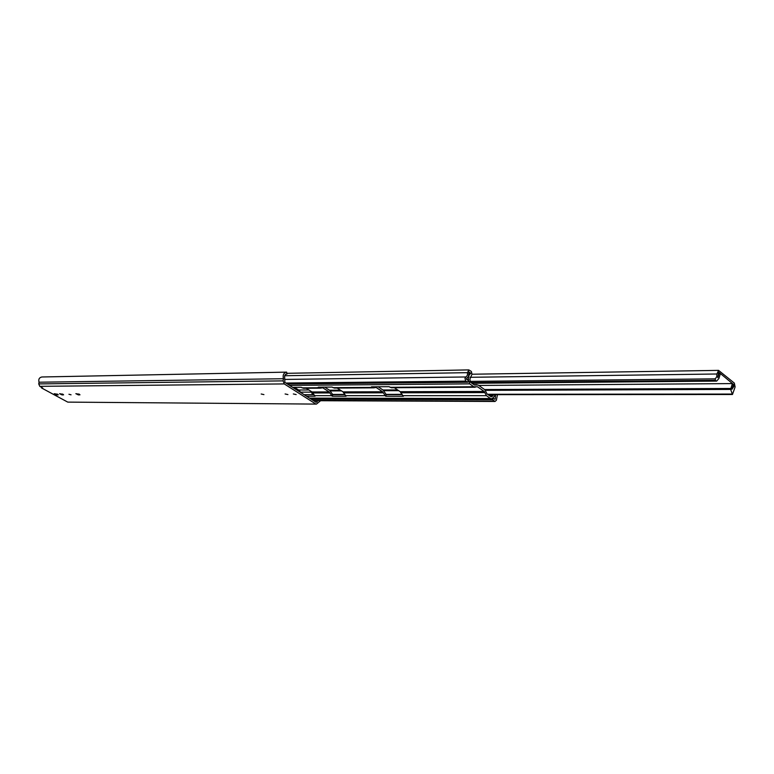 <?xml version="1.0" encoding="UTF-8"?>
<svg xmlns="http://www.w3.org/2000/svg" width="774" height="774" viewBox="0 0 774 774"><rect width="100%" height="100%" fill="white"/><g stroke="black" fill="none" stroke-linecap="round" stroke-linejoin="round"><path stroke-width="1.16" d="M733.268 384.891L734.071 384.891L734.12 386.003L731.933 389.322L733.404 384.446L732.378 383.585L478.777 385.452M488.075 394.653L732.465 394.498L735.116 386.923L734.342 383.101L718.582 370.378L716.937 373.997L716.772 376.803L715.215 378.844L715.563 380.682L716.656 381.098L718.882 378.544L720.381 373.629L718.108 372.778M311.225 391.46L312.415 394.44L313.238 394.701L304.163 394.711M732.465 394.498L730.656 389.428L732.378 383.585M719.327 372.758L717.827 377.673L718.707 372.139L734.071 384.891M690.147 381.34L688.879 381.35M494.567 399.191L492.961 398.078M490.716 396.511L492.129 396.52L491.113 396.801L487.078 393.956L484.805 389.719L478.226 385.055L474.423 385.007L470.311 382.114L469.915 379.057L472.005 374.181L471.347 371.433L468.821 369.904L467.506 372.662L467.409 375.303L464.981 378.205L465.58 380.953L467.719 382.259L468.26 380.46L466.393 378.854L468.667 376.193L468.87 371.868L470.747 373.291L469.189 374.955L468.454 377.431L468.464 380.363L469.683 383.865L473.794 386.758L477.597 386.807L484.195 391.46L486.469 395.688L490.503 398.533L491.5 398.862L493.154 397.797L495.505 394.643M493.222 398.078L492.535 399.752L495.031 401.464L496.405 400.255L497.43 394.643M378.128 386.768L383.178 390.144L386.294 394.653L401.512 394.643L386.284 394.653L385.694 396.269L382.579 391.76L376.116 387.445L373.803 387.842L371.491 386.816L389.119 386.69L391.441 387.735L475.207 387.232M337.174 388.064L343.008 391.876L346.084 396.24L332.21 396.23L329.134 391.915L322.768 387.784L320.484 388.171L318.211 387.184L332.036 387.087L334.329 388.084L373.765 387.842M324.751 387.135L329.734 390.367L332.801 394.692L344.256 394.682L332.791 394.692M306.223 388.258L312.009 391.963L315.057 396.22L306.533 396.22M492.129 396.52L493.038 395.417L489.158 395.417M470.747 373.291L469.044 373.349M292.649 387.358L301.134 387.3L303.408 388.267L320.446 388.171M394.334 387.716L400.245 391.702L484.195 391.46M484.805 392.602L400.855 392.786L403.37 396.278L385.694 396.269M400.855 392.786L400.245 391.702M332.801 394.692L332.21 396.23M294.478 387.348L299.412 390.502L300.67 392.486M492.535 399.752L311.206 399.2M493.87 394.643L493.038 395.417M467.719 382.259L287.415 384.02M495.196 399.2L495.534 394.643M261.186 394.005L263.924 394.605L261.186 394.005M285.113 393.966L287.918 394.576L285.113 393.966M293.336 393.956L296.171 394.566L293.336 393.956M79.335 394.237L79.974 394.817L78.416 394.914L75.852 393.676L79.335 394.237M57.634 394.266L58.273 394.837L56.792 394.924L54.267 393.705L57.634 394.266M68.934 394.256L71.053 394.817L68.934 394.256M62.955 394.266L63.594 394.827L62.094 394.924L59.559 393.695L62.955 394.266M41.806 387.474L41.583 387.977L67.754 402.112L316.431 404.096L320.62 400.719M286.496 372.139L41.825 376.986L286.632 372.13L287.038 374.026L285.461 374.423L284.59 375.932L284.871 382.395L316.073 402.306L317.969 400.709M287.038 374.026L286.177 374.045M286.544 372.13C283.623 372.894 282.587 375.09 283.439 378.728L39.048 382.221L38.739 383.914L39.784 386.332L42.686 387.968L41.583 387.977M41.825 376.986C39.213 377.596 38.294 379.337 39.048 382.221M283.439 378.728L283.091 380.876L38.739 383.914M67.754 402.112L316.431 404.096M315.482 403.815L284.271 383.923L283.091 380.876M469.905 377.296L716.937 373.997M487.978 394.585L732.252 394.411M715.563 380.682L471.482 382.937M471.047 382.627L715.118 380.324M730.656 389.428L485.433 390.348M398.716 390.667L383.798 390.725M341.489 390.889L330.343 390.928M329.492 390.212L340.386 390.164M382.937 389.98L397.594 389.912M484.553 389.535L730.898 388.471M312.415 394.44L313.083 394.44M332.385 394.421L344.091 394.411M385.868 394.372L401.348 394.353M487.543 394.276L731.817 394.063M715.215 378.844L469.866 381.389M733.771 386.536L732.775 386.545M284.639 375.738L467.506 372.662M300.593 392.157L311.196 392.128M494.257 401.174L313.141 400.439M469.034 373.203L470.727 373.174M376.116 387.445L375.08 387.455M343.008 391.876L382.579 391.76M383.178 392.815L343.608 392.902M322.768 387.784L321.752 387.793M312.009 391.963L329.134 391.915M329.734 392.931L312.599 392.969M492.477 395.969L489.942 395.969M466.857 379.618L468.57 379.599M468.57 379.637L466.925 379.657M302.015 387.861L319.091 387.755M332.926 387.658L372.391 387.406M384.813 395.678L345.214 395.678M331.34 395.669L314.196 395.669M474.462 385.046L475.962 385.026M465.987 376.967L284.706 379.434M465.832 381.137L285.877 383.043M469.683 383.865L289.582 385.404M473.794 386.758L390.019 387.3M477.597 386.807L476.552 386.807M486.469 395.688L402.49 395.678M490.503 398.533L309.542 398.136M315.666 402.054L317.05 402.054M62.491 394.024L62.094 394.924M284.271 383.923L39.784 386.332M57.179 394.043L56.792 394.924M78.822 393.985L78.416 394.914M471.985 374.229L718.582 370.378M471.985 383.294L716.627 381.098M313.538 400.69L495.031 401.464M298.648 390.009L308.894 389.961M473.978 384.697L477.036 384.678M287.144 373.32L468.821 369.904M309.987 398.426L491.5 398.862"/></g></svg>

